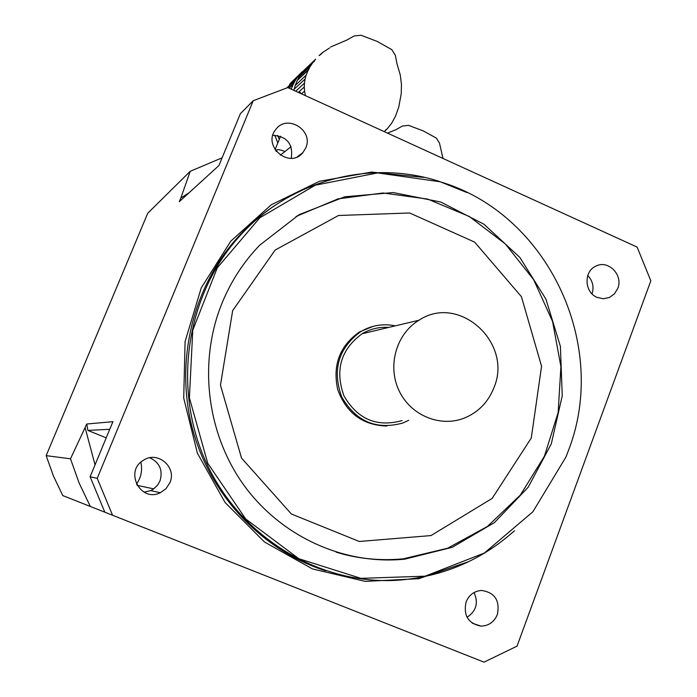 <?xml version="1.0" encoding="UTF-8"?>
<svg xmlns="http://www.w3.org/2000/svg" width="697" height="697" viewBox="0 0 697 697"><rect width="100%" height="100%" fill="white"/><g stroke="black" fill="none" stroke-linecap="round" stroke-linejoin="round"><path stroke-width="1.05" d="M301.505 93.86L304.58 91.08L304.284 86.959L298.325 92.405M298.621 92.544L299.78 91.952L301.182 93.712M304.284 86.959L304.441 83.152L295.702 91.211M304.441 83.152L305.077 79.022L294.108 89.242L293.846 90.357M305.077 79.022L306.105 75.224L295.232 85.443L294.108 89.242M306.105 75.224L308.187 70.144L297.262 80.495L295.232 85.443M308.187 70.144L310.209 66.468L299.109 77.036L297.262 80.495M310.209 66.468L312.84 62.591L301.435 73.49L299.109 77.036M312.84 62.591L315.645 59.149L303.117 71.155M303.099 71.904L303.866 70.441M315.645 59.149L307.29 67.156M319.069 55.612L322.519 52.571L319.705 55.263M314.547 61.022L313.136 62.373M322.519 52.571L329.507 47.997M330.491 47.056L346.853 40.051L354.085 35.983L360.959 35.225L377.199 41.428L391.775 49.618L395.347 55.237L396.872 63.349L400.287 75.041L401.455 84.259L401.254 93.607L398.728 107.216L395.46 116.242L391.731 123.134L387.218 128.849L385.711 129.851M387.218 128.849L384.213 131.62M304.58 91.08L305.26 94.862L304.737 95.332M305.46 95.663L305.26 94.862M291.207 89.155L293.176 84.363L289.124 88.205M293.176 84.363L295.005 80.939L287.939 87.665M295.005 80.939L297.314 77.428L286.929 87.848M289.569 84.834L290.309 83.413L299.71 74.413L297.314 77.428M299.71 74.413L303.718 70.789M302.315 71.669L290.309 83.413M277.833 142.92L274.74 135.209M277.65 135.453L279.314 139.304M276.247 151.415L276.857 149.925L275.777 150.796M276.857 149.925C278.086 149.341 280.795 149.872 284.986 151.51M443.013 158.472L439.458 143.016L436.287 138.058L423.271 130.923L408.634 125.373L402.422 126.035L395.887 129.703L387.48 133.11M62.791 495.576L484.04 662.15L62.791 495.576L53.442 476.06L46.168 455.646L70.493 458.8L86.742 424.02L112.914 421.668L90.105 476.783L97.223 478.342L112.47 514.996M484.04 662.15L517.043 646.136L650.832 280.83L637.128 247.095L287.774 87.587L253.238 100.699L97.223 478.342M189.07 192.764L180.828 198.035L179.312 201.668L218.91 165.555L240.36 113.724L253.238 100.699M180.828 198.035L190.237 171.288L147.729 213.238L46.168 455.646M85.156 427.819L95.045 464.864M136.455 484.188C141.151 477.462 142.606 470.135 140.838 462.216M109.76 429.291L87.883 430.415L106.223 437.847M87.883 430.415L86.742 424.02M104.742 511.973L90.105 476.783M169.894 482.707C177.099 467.121 157.592 450.497 143.443 460.255C124.092 471.181 140.515 502.772 160.293 492.727L166.052 488.641L169.894 482.707M144.052 492.169L150.735 490.601L153.288 489.181L157.548 485.199L159.97 480.982C163.072 470.309 159.691 462.573 149.829 457.763M466.084 601.964C463.261 615.477 468.21 623.527 480.93 626.106C488.667 625.897 494.138 622.046 497.353 614.545C500.106 600.509 494.826 592.476 481.505 590.455C474.248 591.039 469.107 594.872 466.084 601.964M467.06 617.281C476.295 611.095 478.621 602.853 474.038 592.546M597.085 297.384L603.28 298.743L609.413 297.48L614.466 293.846L617.786 288.401C623.466 274.94 608.011 259.362 595.708 266.228C583.52 271.542 584.426 292.4 597.085 297.384M592.032 293.855C594.166 286.929 592.746 280.813 587.763 275.524M305.765 147.93C313.938 130.287 286.92 113.611 275.768 129.52C261.941 145.995 289.525 169.406 302.881 152.634L305.765 147.93M291.25 158.289C293.289 144.079 287.173 136.42 272.875 135.323M568.325 450.846C609.762 344.998 547.703 213.43 440.06 181.76L377.582 172.917L315.288 185.184L259.772 217.83L217.255 267.866L192.773 330.134L189.401 397.821L207.732 463.244L245.684 518.951L298.804 558.706L360.933 578.344L425.083 576.184L484.398 553.009L532.874 511.781L565.903 457.119L568.325 450.846M222.064 303.029C231.082 281.118 243.654 261.819 259.781 245.135L299.1 214.676L344.771 196.789L393.213 192.564L440.757 202.025L483.988 224.251L519.857 257.428L545.917 299.109L560.388 346.313L562.252 395.713L551.31 443.823L528.195 487.212L494.408 522.628L452.248 547.311L404.73 559.16C344.283 565.241 281.144 536.795 243.758 485.016C206.521 433.159 198.14 361.743 222.064 303.029M514.456 530.774C481.139 560.519 442.064 577.02 397.22 580.27C319.879 585.018 241.267 537.962 206.669 463.514C172.002 389.126 185.777 296.155 238.714 237.154C288.967 180.131 370.246 158.925 439.493 181.481L467.095 192.59M373.2 326.335L359.382 331.99C339.613 346.017 332.408 365.272 337.757 389.745C346.435 413.216 362.815 425.309 386.896 426.024M291.085 146.719L280.307 155.187M153.741 488.867L137.065 485.339M388.656 327.433C379.185 326.788 370.334 328.888 362.109 333.75C340.842 349.406 334.769 370.072 343.9 395.748C357.456 419.245 376.85 427.522 402.073 420.596M395.251 325.865C383.002 323.373 371.466 325.316 360.637 331.685C338.393 348.195 332.077 369.915 341.661 396.828C355.871 421.476 376.214 430.223 402.692 423.062L408.686 420.335M493.894 387.776C513.288 342.95 459.053 293.446 419.019 320.219C396.523 333.619 387.236 365.359 398.797 390.146C410.106 415.055 439.746 427.653 463.984 418.217C478.133 412.485 488.1 402.335 493.894 387.776M90.279 506.353L79.153 483.117L70.493 458.8M190.237 171.288L222.116 157.81M469.064 561.477L418.714 578.719L365.202 581.368L312.439 568.918L264.459 541.987L225.053 502.45L197.399 453.233L183.72 398.161L185.08 341.565L201.259 287.852L230.82 241.127L271.281 204.779L319.435 181.29L371.623 172.072L424.046 177.447M276.23 204.578C261.715 213.996 248.594 225.236 236.867 238.322C192.442 288.114 174.781 362.17 192.546 429.082C210.503 495.942 262.621 550.804 325.847 570.869M232.659 310.618L220.461 385.127L241.51 458.06L291.372 513.994L359.295 541.482L430.999 535.575L492.16 498.399L531.297 437.995L541.56 366.265L521.426 296.669L474.622 242.094L409.627 212.977L338.498 215.495L275.123 250.075L232.659 310.618M295.972 216.488L338.089 198.854L382.958 192.999L427.636 199.072L469.29 216.479L505.351 243.959L533.667 279.689L552.564 321.43L560.911 366.613L558.158 412.476L544.418 456.195L520.398 495.027L487.491 526.427L447.631 548.225L403.336 558.811C382.67 560.867 362.17 559.212 341.818 553.836M308.841 69.439L297.854 79.85M314.521 61.057L313.171 62.347M321.97 53.364L320.594 54.671M275.054 149.724L280.569 136.229M293.759 83.727L289.063 88.179M298.76 76.112L297.575 77.254M150.735 490.601L160.293 492.727M472.339 623.249L480.93 626.106M603.236 298.743L609.413 297.48M297.279 156.816L302.881 152.634M276.543 204.369C261.906 213.822 248.681 225.14 236.867 238.322L238.714 237.154M404.73 559.16L403.336 558.811C380.667 561.015 358.284 558.802 336.172 552.181M440.06 181.76L439.493 181.481M359.382 331.99L360.637 331.685M362.109 333.75L419.019 320.219"/></g></svg>
